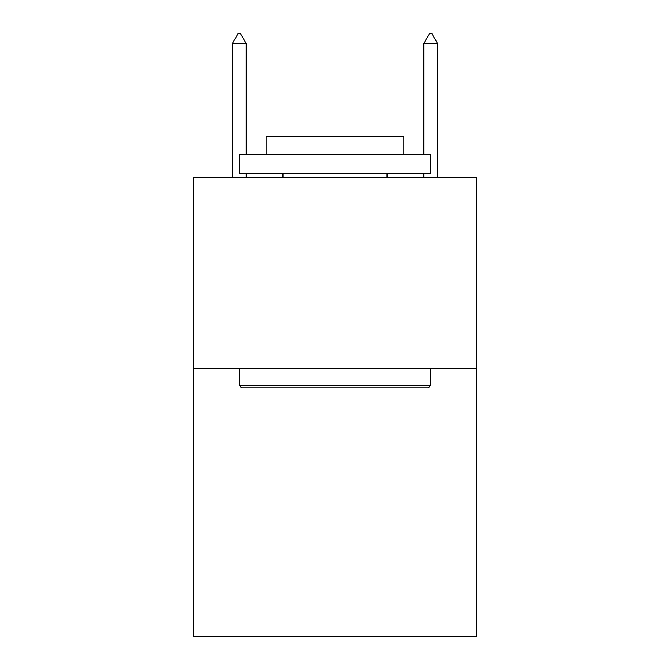 <?xml version="1.0" encoding="UTF-8"?>
<svg xmlns="http://www.w3.org/2000/svg" width="670" height="670" viewBox="0 0 670 670"><rect width="100%" height="100%" fill="white"/><g stroke="black" fill="none" stroke-linecap="round" stroke-linejoin="round"><path stroke-width="1" d="M476.571 368.668L476.571 636.5L193.429 636.5L193.429 177.366L476.571 177.366L476.571 368.668L193.429 368.668M241.644 387.804L239.349 385.501L430.651 385.501L428.356 387.804L241.644 387.804M430.651 154.41L430.651 173.538L239.349 173.538L239.349 154.41L430.651 154.41M266.132 154.41L266.132 136.806L403.868 136.806L403.868 154.41M430.651 368.668L430.651 385.501M239.349 368.668L239.349 385.501M387.034 173.538L387.034 177.366M282.966 173.538L282.966 177.366M246.233 43.45L240.497 33.5L238.202 33.5L232.457 43.45L246.233 43.45L246.233 154.41M246.233 173.538L246.233 177.366M232.457 43.45L232.457 177.366M429.504 33.5L431.798 33.5L437.544 43.45L423.767 43.45L429.504 33.5M437.544 177.366L437.544 43.45M423.767 177.366L423.767 173.538M423.767 154.41L423.767 43.45"/></g></svg>
